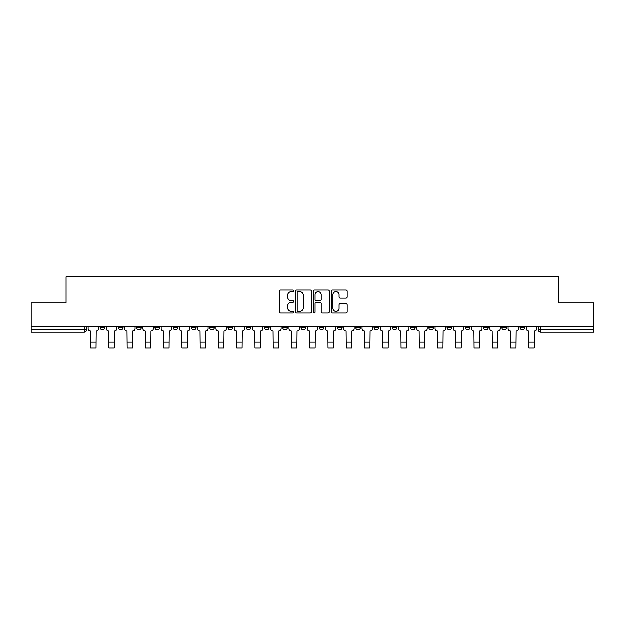<?xml version="1.0" encoding="UTF-8"?>
<svg xmlns="http://www.w3.org/2000/svg" width="625" height="625" viewBox="0 0 625 625"><rect width="100%" height="100%" fill="white"/><g stroke="black" fill="none" stroke-linecap="round" stroke-linejoin="round"><path stroke-width="0.94" d="M293.773 290.898A0.805 0.805 0 0 0 292.969 290.094L280.766 290.094A1.148 1.148 0 0 0 279.617 291.25L279.617 311.922A1.148 1.148 0 0 0 280.766 313.078L292.969 313.078A0.805 0.805 0 0 0 293.773 312.273A0.805 0.805 0 0 0 292.969 311.469L291.391 311.469A3.68 3.68 0 0 1 287.711 307.789L287.711 306.062A3.68 3.68 0 0 1 291.391 302.391L292.969 302.391A0.805 0.805 0 0 0 293.773 301.586A0.805 0.805 0 0 0 292.969 300.781L291.391 300.781A3.68 3.68 0 0 1 287.711 297.102L287.711 295.383A3.68 3.68 0 0 1 291.391 291.703L292.969 291.703A0.805 0.805 0 0 0 293.773 290.898M483.617 327.57L483.617 326.281L483.617 327.57A2.344 2.344 0 0 0 485.953 329.906A2.344 2.344 0 0 1 483.617 327.57L488.297 327.57A2.344 2.344 0 0 1 485.953 329.906M465.359 327.57L465.359 326.281L465.359 327.57A2.344 2.344 0 0 0 467.695 329.906A2.344 2.344 0 0 1 465.359 327.57L470.039 327.57A2.344 2.344 0 0 1 467.695 329.906M410.578 326.281L410.578 327.57L415.266 327.57A2.344 2.344 0 0 1 412.922 329.906A2.344 2.344 0 0 1 410.578 327.57L410.578 326.281M392.32 326.281L392.32 327.57L397 327.57A2.344 2.344 0 0 1 394.664 329.906A2.344 2.344 0 0 1 392.32 327.57L392.32 326.281M282.773 326.281L282.773 327.57L287.453 327.57A2.344 2.344 0 0 1 285.109 329.906A2.344 2.344 0 0 1 282.773 327.57L282.773 326.281M264.516 326.281L264.516 327.57L269.195 327.57A2.344 2.344 0 0 1 266.852 329.906A2.344 2.344 0 0 1 264.516 327.57L264.516 326.281M173.219 327.57L173.219 326.281L173.219 327.57A2.344 2.344 0 0 0 175.562 329.906A2.344 2.344 0 0 1 173.219 327.57L177.906 327.57A2.344 2.344 0 0 1 175.562 329.906M154.961 326.281L154.961 327.57L159.641 327.57A2.344 2.344 0 0 1 157.305 329.906A2.344 2.344 0 0 1 154.961 327.57L154.961 326.281M136.703 326.281L136.703 327.57L141.383 327.57A2.344 2.344 0 0 1 139.047 329.906A2.344 2.344 0 0 1 136.703 327.57L136.703 326.281M118.445 327.57L118.445 326.281L118.445 327.57A2.344 2.344 0 0 0 120.789 329.906A2.344 2.344 0 0 1 118.445 327.57L123.125 327.57A2.344 2.344 0 0 1 120.789 329.906A2.344 2.344 0 0 0 123.125 327.57A2.344 2.344 0 0 1 120.789 329.906M100.188 327.57L100.188 326.281L100.188 327.57A2.344 2.344 0 0 0 102.531 329.906A2.344 2.344 0 0 1 100.188 327.57L104.867 327.57A2.344 2.344 0 0 1 102.531 329.906A2.344 2.344 0 0 0 104.867 327.57A2.344 2.344 0 0 1 102.531 329.906M346.078 298.195A1.148 1.148 0 0 0 347.227 297.047L347.227 291.25A1.148 1.148 0 0 0 346.078 290.094L332.516 290.094A1.148 1.148 0 0 0 331.367 291.25L331.367 311.922A1.148 1.148 0 0 0 332.516 313.078L346.078 313.078A1.148 1.148 0 0 0 347.227 311.922L347.227 304.914A1.148 1.148 0 0 0 346.078 303.766L340.273 303.766A1.148 1.148 0 0 0 339.125 304.914L339.125 308.391A3.07 3.07 0 0 1 336.055 311.469A3.07 3.07 0 0 1 332.977 308.391L332.977 294.781A3.07 3.07 0 0 1 336.055 291.703A3.07 3.07 0 0 1 339.125 294.781L339.125 297.047A1.148 1.148 0 0 0 340.273 298.195L346.078 298.195M31.25 326.281L31.25 302.992L66.125 302.992L66.125 276.891L558.875 276.891L558.875 302.992L593.75 302.992L593.75 326.281L31.25 326.281L31.25 329.906L86.609 329.906L86.609 326.281M311.492 291.25A1.148 1.148 0 0 0 310.344 290.094L296.789 290.094A1.148 1.148 0 0 0 295.641 291.25L295.641 311.922A1.148 1.148 0 0 0 296.789 313.078L310.344 313.078A1.148 1.148 0 0 0 311.492 311.922L311.492 291.25M314.656 290.094L328.211 290.094A1.148 1.148 0 0 1 329.359 291.25L329.359 311.922A1.148 1.148 0 0 1 328.211 313.078L322.406 313.078A1.148 1.148 0 0 1 321.258 311.922L321.258 303.539A1.148 1.148 0 0 0 320.109 302.391L316.266 302.391A1.148 1.148 0 0 0 315.117 303.539L315.117 312.273A0.805 0.805 0 0 1 314.312 313.078A0.805 0.805 0 0 1 313.508 312.273L313.508 291.25A1.148 1.148 0 0 1 314.656 290.094M538.391 326.281L538.391 329.906L593.75 329.906L593.75 332.25L540.727 332.25A2.344 2.344 0 0 1 538.391 329.906M593.75 326.281L593.75 329.906M86.609 329.906A2.344 2.344 0 0 1 84.273 332.25A2.344 2.344 0 0 0 86.609 329.906A2.344 2.344 0 0 1 84.273 332.25L31.25 332.25L31.25 329.906M524.812 326.281L524.812 327.57A2.344 2.344 0 0 1 522.469 329.906A2.344 2.344 0 0 1 520.133 327.57L524.812 327.57L524.812 326.281M520.133 326.281L520.133 327.57M506.555 326.281L506.555 327.57A2.344 2.344 0 0 1 504.211 329.906A2.344 2.344 0 0 1 501.875 327.57L506.555 327.57M501.875 326.281L501.875 327.57M488.297 326.281L488.297 327.57L488.297 326.281M470.039 326.281L470.039 327.57L470.039 326.281M451.781 326.281L451.781 327.57A2.344 2.344 0 0 1 449.438 329.906A2.344 2.344 0 0 1 447.094 327.57L451.781 327.57L451.781 326.281M447.094 326.281L447.094 327.57M433.523 326.281L433.523 327.57A2.344 2.344 0 0 1 431.18 329.906A2.344 2.344 0 0 1 428.836 327.57L433.523 327.57A2.344 2.344 0 0 1 431.18 329.906A2.344 2.344 0 0 0 433.523 327.57M428.836 326.281L428.836 327.57M415.266 326.281L415.266 327.57L415.266 326.281M397 326.281L397 327.57L397 326.281M378.742 326.281L378.742 327.57A2.344 2.344 0 0 1 376.406 329.906A2.344 2.344 0 0 1 374.062 327.57L378.742 327.57M374.062 326.281L374.062 327.57M360.484 326.281L360.484 327.57A2.344 2.344 0 0 1 358.148 329.906A2.344 2.344 0 0 1 355.805 327.57L360.484 327.57A2.344 2.344 0 0 1 358.148 329.906A2.344 2.344 0 0 0 360.484 327.57M355.805 326.281L355.805 327.57M342.227 326.281L342.227 327.57A2.344 2.344 0 0 1 339.891 329.906A2.344 2.344 0 0 1 337.547 327.57A2.344 2.344 0 0 0 339.891 329.906M337.547 326.281L337.547 327.57L342.227 327.57M323.969 326.281L323.969 327.57A2.344 2.344 0 0 1 321.633 329.906A2.344 2.344 0 0 1 319.289 327.57L323.969 327.57L323.969 326.281M319.289 326.281L319.289 327.57M305.711 326.281L305.711 327.57A2.344 2.344 0 0 1 303.367 329.906A2.344 2.344 0 0 1 301.031 327.57L305.711 327.57A2.344 2.344 0 0 1 303.367 329.906A2.344 2.344 0 0 0 305.711 327.57L305.711 326.281M301.031 326.281L301.031 327.57M287.453 326.281L287.453 327.57M269.195 326.281L269.195 327.57L269.195 326.281M250.938 326.281L250.938 327.57A2.344 2.344 0 0 1 248.594 329.906A2.344 2.344 0 0 1 246.258 327.57L250.938 327.57L250.938 326.281M246.258 326.281L246.258 327.57M232.68 326.281L232.68 327.57A2.344 2.344 0 0 1 230.336 329.906A2.344 2.344 0 0 1 228 327.57L232.68 327.57M228 326.281L228 327.57M214.422 326.281L214.422 327.57A2.344 2.344 0 0 1 212.078 329.906A2.344 2.344 0 0 1 209.734 327.57A2.344 2.344 0 0 0 212.078 329.906M209.734 326.281L209.734 327.57L214.422 327.57M196.164 326.281L196.164 327.57A2.344 2.344 0 0 1 193.82 329.906A2.344 2.344 0 0 1 191.477 327.57A2.344 2.344 0 0 0 193.82 329.906A2.344 2.344 0 0 0 196.164 327.57A2.344 2.344 0 0 1 193.82 329.906M191.477 326.281L191.477 327.57L196.164 327.57M177.906 326.281L177.906 327.57M159.641 326.281L159.641 327.57A2.344 2.344 0 0 1 157.305 329.906A2.344 2.344 0 0 0 159.641 327.57L159.641 326.281M141.383 326.281L141.383 327.57A2.344 2.344 0 0 1 139.047 329.906A2.344 2.344 0 0 0 141.383 327.57L141.383 326.281M123.125 326.281L123.125 327.57L123.125 326.281M104.867 326.281L104.867 327.57L104.867 326.281M298.055 291.703A0.805 0.805 0 0 0 297.25 292.508L297.25 310.664A0.805 0.805 0 0 0 298.055 311.469L299.719 311.469A3.68 3.68 0 0 0 303.398 307.789L303.398 295.383A3.68 3.68 0 0 0 299.719 291.703L298.055 291.703M321.258 294.836A3.07 3.07 0 0 0 318.188 291.766A3.07 3.07 0 0 0 315.117 294.836L315.117 299.633A1.148 1.148 0 0 0 316.266 300.781L320.109 300.781A1.148 1.148 0 0 0 321.258 299.633L321.258 294.836M88.188 326.281L88.188 328.742A2.344 2.344 139.8 0 0 90.531 331.078L90.703 348.109L96.094 348.109L96.266 331.078A2.344 2.344 139.8 0 0 98.609 328.742L98.609 326.281M90.703 348.109L96.094 348.109L90.703 348.109M106.445 326.281L106.445 328.742A2.344 2.344 139.8 0 0 108.789 331.078L108.969 348.109L114.352 348.109L114.523 331.078A2.344 2.344 139.8 0 0 116.867 328.742L116.867 326.281M108.969 348.109L114.352 348.109L108.969 348.109M124.711 326.281L124.711 328.742A2.344 2.344 139.8 0 0 127.047 331.078L127.227 348.109L132.609 348.109L132.781 331.078A2.344 2.344 139.8 0 0 135.125 328.742L135.125 326.281M127.227 348.109L132.609 348.109L127.227 348.109M142.969 326.281L142.969 328.742A2.344 2.344 139.8 0 0 145.305 331.078L145.484 348.109L150.867 348.109L151.039 331.078A2.344 2.344 139.8 0 0 153.383 328.742L153.383 326.281M145.484 348.109L150.867 348.109L145.484 348.109M161.227 326.281L161.227 328.742A2.344 2.344 139.8 0 0 163.562 331.078L163.742 348.109L169.125 348.109L169.297 331.078A2.344 2.344 139.8 0 0 171.641 328.742L171.641 326.281M163.742 348.109L169.125 348.109L163.742 348.109M179.484 326.281L179.484 328.742A2.344 2.344 139.8 0 0 181.82 331.078L182 348.109L187.383 348.109L187.555 331.078A2.344 2.344 139.8 0 0 189.898 328.742L189.898 326.281M182 348.109L187.383 348.109L182 348.109M197.742 326.281L197.742 328.742A2.344 2.344 139.8 0 0 200.078 331.078L200.258 348.109L205.641 348.109L205.82 331.078A2.344 2.344 139.8 0 0 208.156 328.742L208.156 326.281M200.258 348.109L205.641 348.109L200.258 348.109M216 326.281L216 328.742A2.344 2.344 139.8 0 0 218.344 331.078L218.516 348.109L223.898 348.109L224.078 331.078A2.344 2.344 139.8 0 0 226.414 328.742L226.414 326.281M218.516 348.109L223.898 348.109L218.516 348.109M234.258 326.281L234.258 328.742A2.344 2.344 139.8 0 0 236.602 331.078L236.773 348.109L242.156 348.109L242.336 331.078A2.344 2.344 139.8 0 0 244.672 328.742L244.672 326.281M236.773 348.109L242.156 348.109L236.773 348.109M252.516 326.281L252.516 328.742A2.344 2.344 139.8 0 0 254.859 331.078L255.031 348.109L260.414 348.109L260.594 331.078A2.344 2.344 139.8 0 0 262.93 328.742L262.93 326.281M255.031 348.109L260.414 348.109L255.031 348.109M270.773 326.281L270.773 328.742A2.344 2.344 139.8 0 0 273.117 331.078L273.289 348.109L278.672 348.109L278.852 331.078A2.344 2.344 139.8 0 0 281.195 328.742L281.195 326.281M273.289 348.109L278.672 348.109L273.289 348.109M289.031 326.281L289.031 328.742A2.344 2.344 139.8 0 0 291.375 331.078L291.547 348.109L296.93 348.109L297.109 331.078A2.344 2.344 139.8 0 0 299.453 328.742L299.453 326.281M291.547 348.109L296.93 348.109L291.547 348.109M307.289 326.281L307.289 328.742A2.344 2.344 139.8 0 0 309.633 331.078L309.805 348.109L315.195 348.109L315.367 331.078A2.344 2.344 139.8 0 0 317.711 328.742L317.711 326.281M309.805 348.109L315.195 348.109L309.805 348.109M325.547 326.281L325.547 328.742A2.344 2.344 139.8 0 0 327.891 331.078L328.07 348.109L333.453 348.109L333.625 331.078A2.344 2.344 139.8 0 0 335.969 328.742L335.969 326.281M328.07 348.109L333.453 348.109L328.07 348.109M343.805 326.281L343.805 328.742A2.344 2.344 139.8 0 0 346.148 331.078L346.328 348.109L351.711 348.109L351.883 331.078A2.344 2.344 139.8 0 0 354.227 328.742L354.227 326.281M346.328 348.109L351.711 348.109L346.328 348.109M362.07 326.281L362.07 328.742A2.344 2.344 139.8 0 0 364.406 331.078L364.586 348.109L369.969 348.109L370.141 331.078A2.344 2.344 139.8 0 0 372.484 328.742L372.484 326.281M364.586 348.109L369.969 348.109L364.586 348.109M380.328 326.281L380.328 328.742A2.344 2.344 139.8 0 0 382.664 331.078L382.844 348.109L388.227 348.109L388.398 331.078A2.344 2.344 139.8 0 0 390.742 328.742L390.742 326.281M382.844 348.109L388.227 348.109L382.844 348.109M398.586 326.281L398.586 328.742A2.344 2.344 139.8 0 0 400.922 331.078L401.102 348.109L406.484 348.109L406.656 331.078A2.344 2.344 139.8 0 0 409 328.742L409 326.281M401.102 348.109L406.484 348.109L401.102 348.109M416.844 326.281L416.844 328.742A2.344 2.344 139.8 0 0 419.18 331.078L419.359 348.109L424.742 348.109L424.922 331.078A2.344 2.344 139.8 0 0 427.258 328.742L427.258 326.281M419.359 348.109L424.742 348.109L419.359 348.109M435.102 326.281L435.102 328.742A2.344 2.344 139.8 0 0 437.445 331.078L437.617 348.109L443 348.109L443.18 331.078A2.344 2.344 139.8 0 0 445.516 328.742L445.516 326.281M437.617 348.109L443 348.109L437.617 348.109M453.359 326.281L453.359 328.742A2.344 2.344 139.8 0 0 455.703 331.078L455.875 348.109L461.258 348.109L461.438 331.078A2.344 2.344 139.8 0 0 463.773 328.742L463.773 326.281M455.875 348.109L461.258 348.109L455.875 348.109M471.617 326.281L471.617 328.742A2.344 2.344 139.8 0 0 473.961 331.078L474.133 348.109L479.516 348.109L479.695 331.078A2.344 2.344 139.8 0 0 482.031 328.742L482.031 326.281M474.133 348.109L479.516 348.109L474.133 348.109M489.875 326.281L489.875 328.742A2.344 2.344 139.8 0 0 492.219 331.078L492.391 348.109L497.773 348.109L497.953 331.078A2.344 2.344 139.8 0 0 500.289 328.742L500.289 326.281M492.391 348.109L497.773 348.109L492.391 348.109M508.133 326.281L508.133 328.742A2.344 2.344 139.8 0 0 510.477 331.078L510.648 348.109L516.031 348.109L516.211 331.078A2.344 2.344 139.8 0 0 518.555 328.742L518.555 326.281M510.648 348.109L516.031 348.109L510.648 348.109M526.391 326.281L526.391 328.742A2.344 2.344 139.8 0 0 528.734 331.078L528.906 348.109L534.297 348.109L534.469 331.078A2.344 2.344 139.8 0 0 536.812 328.742L536.812 326.281M528.906 348.109L534.297 348.109L528.906 348.109M84.273 326.281L84.273 332.25M540.727 326.281L540.727 332.25M90.703 342.195L96.094 342.195M108.969 342.195L114.352 342.195M127.227 342.195L132.609 342.195M145.484 342.195L150.867 342.195M163.742 342.195L169.125 342.195M182 342.195L187.383 342.195M200.258 342.195L205.641 342.195M218.516 342.195L223.898 342.195M236.773 342.195L242.156 342.195M255.031 342.195L260.414 342.195M273.289 342.195L278.672 342.195M291.547 342.195L296.93 342.195M309.805 342.195L315.195 342.195M328.07 342.195L333.453 342.195M346.328 342.195L351.711 342.195M364.586 342.195L369.969 342.195M382.844 342.195L388.227 342.195M401.102 342.195L406.484 342.195M419.359 342.195L424.742 342.195M437.617 342.195L443 342.195M455.875 342.195L461.258 342.195M474.133 342.195L479.516 342.195M492.391 342.195L497.773 342.195M510.648 342.195L516.031 342.195M528.906 342.195L534.297 342.195"/></g></svg>

